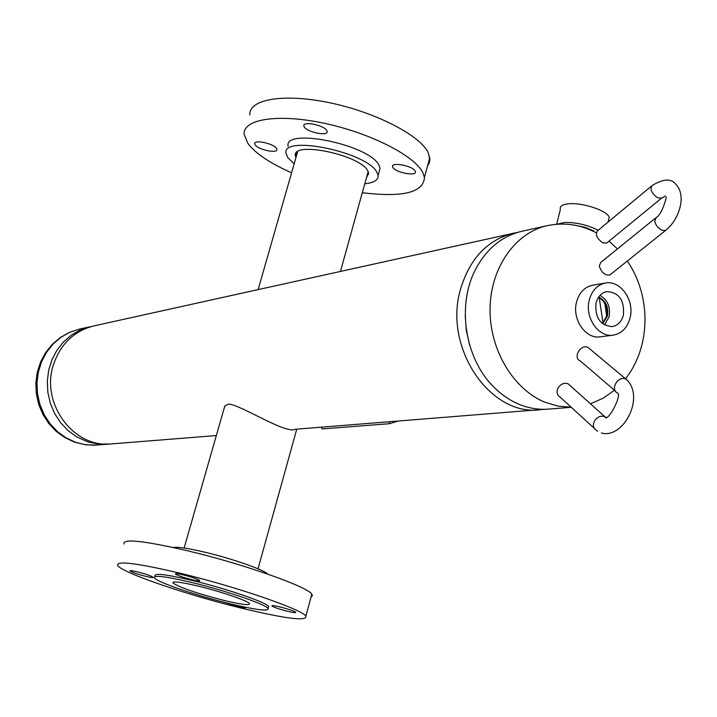 <?xml version="1.0" encoding="UTF-8"?>
<svg xmlns="http://www.w3.org/2000/svg" width="717" height="717" viewBox="0 0 717 717"><rect width="100%" height="100%" fill="white"/><g stroke="black" fill="none" stroke-linecap="round" stroke-linejoin="round"><path stroke-width="1.08" d="M223.722 409.783L224.959 405.885L228.571 404.074C241.1 404.782 285.42 434.35 295.359 429.268L544.248 409.308M517.773 232.335L259.276 289.345M465.234 315.838L466.31 330.501L469.572 344.841M513.596 233.106C487.354 239.917 469.644 258.703 460.466 289.462C443.24 347.431 489.908 416.398 540.035 409.792M259.518 289.292L93.819 325.93C74.102 330.985 60.676 343.819 53.542 364.442C40.152 403.196 73.743 448.546 111.467 443.904L216.337 435.56M603.508 301.328C606.439 306.652 607.281 312.289 606.035 318.24M593.685 231.43L585.314 227.97M571.198 407.22L558.05 406.154L545.072 402.282C513.112 389.322 489.326 349.206 490.052 308.4C490.625 267.558 515.433 232.514 547.34 225.64L521.886 231.268C502.079 236.01 486.691 248.62 475.712 269.09C456.684 304.662 464.67 358.034 493.278 386.472C501.147 394.529 509.877 400.525 519.458 404.46C529.038 408.323 538.718 409.873 548.505 409.12L571.288 407.31M109.602 444.02L98.426 444.092L87.698 441.824L76.701 436.868L68.079 430.594L60.64 422.716L54.653 413.503L50.342 403.277L47.86 392.405L47.295 381.274L48.666 370.277L51.929 359.8L56.948 350.219L63.535 341.875L71.467 335.036L80.447 329.937L92 326.369M596.033 302.924C594.769 317.335 600.048 325.231 611.861 326.611C617.66 325.67 621.514 321.834 623.414 315.104C624.534 300.091 618.941 292.267 606.618 291.613C601.321 292.886 597.799 296.659 596.033 302.924M604.422 324.953L609.1 316.851C610.651 307.037 607.613 299.876 599.995 295.377M602.621 323.734L607.416 316.107C608.751 307.028 605.82 300.683 598.623 297.071M602.325 323.501L606.681 316.215C608.025 307.459 605.265 301.185 598.417 297.385M605.426 283.054L592.627 285.214C584.606 286.952 579.255 292.527 576.576 301.947C571.718 319.119 585.681 339.464 600.344 336.829L613.223 335.153C621.684 333.593 627.285 327.893 630.028 318.043C634.877 300.522 620.429 279.818 605.426 283.054C597.36 284.801 591.982 290.421 589.293 299.921C584.418 317.264 598.471 337.806 613.223 335.153M557.118 224.215L564.745 222.431C576.477 222.351 587.635 224.959 598.193 230.256M556.634 224.251L560.38 209.436C559.43 206.191 562.451 204.291 569.45 203.736C583.279 202.597 607.353 210.816 609.253 217.278L608.383 220.791M574.944 225.219L585.135 227.352L593.775 230.937M366.477 177.655L368.708 173.344L367.731 170.789C359.728 154.621 291.649 140.711 295.395 155.858L295.915 157.686M392.799 167.366C395.21 172.501 416.702 176.624 415.403 171.686L415.161 171.022C412.902 165.887 391.204 161.701 392.531 166.64L392.799 167.366M304.241 126.927C307.208 132.286 328.261 136.49 327.149 131.471L326.773 130.494C323.959 125.134 302.699 120.868 303.829 125.869L304.241 126.927M255.153 144.879C258.228 149.79 277.784 153.877 276.879 149.414L276.439 148.356C273.509 143.463 253.755 139.295 254.678 143.758L255.153 144.879M378.979 172.188L380.073 168.217L378.908 165.098C369.183 144.628 283.439 127.142 288.109 146.331M364.783 183.74C374.032 182.835 378.468 180.057 378.092 175.396L376.918 172.304C367.131 152.013 281.333 134.438 286.065 153.447L287.795 157.623L294.167 163.799M427.538 165.968L429.411 162.616L429.949 159.506L428.049 152.318C419.472 134.85 374.659 111.951 328.995 102.621C283.278 93.12 248.521 99.349 249.883 114.971M362.3 192.721C402.927 197.65 423.648 192.514 424.464 177.323L422.654 172.241C413.942 155.168 368.941 132.511 323.188 123.055C277.38 113.438 242.669 119.219 244.165 134.438L248.091 143.732C255.844 153.734 270.345 163.413 291.595 172.77M303.829 125.869L303.883 125.323M199.048 586.309C221.41 591.731 247.706 600.756 249.498 603.553C250.17 605.704 241.351 604.583 223.023 600.183C196.18 593.183 179.51 587.456 173.012 583.002C172.322 580.913 180.998 582.016 199.048 586.309M280.517 607.057C288.691 609.172 293.773 610.911 295.754 612.255C296.013 612.972 293.136 612.614 287.132 611.189C278.985 609.074 273.921 607.335 271.94 605.99C271.68 605.282 274.539 605.632 280.517 607.057M245.214 607.209L245.635 607.523C245.814 608.141 243.171 607.792 237.694 606.474L224.78 602.45M137.574 571.897C146.008 574.102 151.224 575.903 153.241 577.293C153.411 577.902 150.875 577.579 145.65 576.325C137.243 574.129 132.036 572.336 130.019 570.938C129.858 570.338 132.376 570.651 137.574 571.897M183.642 574.989C192.299 577.239 197.695 579.103 199.819 580.582C200.052 581.29 197.3 580.967 191.564 579.605C182.925 577.355 177.547 575.491 175.432 574.012C175.199 573.313 177.933 573.636 183.642 574.989M173.218 547.483C177.574 546.704 188.168 548.281 204.999 552.224C232.156 558.633 264.116 569.827 267.665 574.066M239.944 607.792C186.044 594.59 122.007 572.704 117.678 565.525C115.984 560.461 137.072 563.096 180.953 573.421C236.368 586.775 301.445 609.199 305.881 616.046C307.494 621.54 285.518 618.789 239.944 607.792M124.005 543.988C122.464 538.413 143.606 540.672 187.433 550.746C242.785 563.813 307.557 586.649 311.814 594.115L312.397 595.791L311.053 596.92M228.58 603.4C195.822 595.388 157.05 582.141 154.424 577.893C153.393 574.81 166.236 576.441 192.945 582.769C226.249 590.844 265.407 604.288 268.068 608.419C269.072 611.655 255.906 609.979 228.58 603.4M154.989 575.93C153.967 572.82 166.81 574.425 193.518 580.743C226.823 588.791 265.962 602.262 268.615 606.43L268.221 607.882M655.338 218.228L600.801 262.404L599.278 265.962C601.303 272.415 604.798 275.445 609.782 275.041L610.642 274.36M607.478 242.409L606.681 243.054L602.764 242.776C596.705 238.438 595.002 234.414 597.655 230.704L651.439 186.124M570.517 385.934L568.151 383.819C564.162 382.519 560.802 383.9 558.068 387.942C556.213 392.047 556.912 395.103 560.174 397.128L594.214 428.291M615.338 390.989L580.447 361.063C572.48 357.998 580.358 343.766 588.021 347.413L588.057 347.431M603.015 322.883L599.26 297.779M606.546 314.88L604.978 304.393M397.989 421.103L389.483 423.693L321.951 428.954L321.61 427.18M389.125 421.802L389.483 423.693M74.236 442.022L64.664 437.487L56.06 431.204L48.72 423.406L42.877 414.381L38.709 404.424L36.343 393.875L35.85 383.075L37.257 372.383L40.528 362.139L45.565 352.701L52.224 344.402L60.273 337.537L69.45 332.374L79.417 329.121L69.8 332.276L60.909 337.313L53.058 344.07L46.524 352.316L41.559 361.771L38.333 372.114L36.97 382.977L37.526 393.965L39.973 404.693L44.239 414.784L50.163 423.872L57.521 431.652L66.045 437.836L75.446 442.237L84.481 444.558L93.703 445.221L107.738 444.199M666.254 196.808C666.613 197.596 661.71 215.127 656.163 217.556L654.729 221.114L655.652 224.062L657.614 227.011L661.594 230.157L665.484 230.524L666.344 229.816M665.295 196.019L661.576 198.161L657.641 197.784C651.457 193.276 649.647 189.18 652.219 185.488C663.082 178.883 670.78 178.291 675.324 183.704C687.451 195.329 678.82 220.2 665.484 230.524L609.782 275.041M605.973 417.294L604.745 416.595C600.685 415.439 597.27 416.909 594.501 421.004C592.556 425.244 593.255 428.399 596.598 430.469L597.566 431.168M568.151 383.819L604.951 416.774C606.905 423.63 621.926 396.098 617.839 393.131C609.638 390.021 617.902 375.287 625.771 379.006L628.513 381.471M547.34 225.64C564.404 222.18 580.707 224.546 596.266 232.747M590.53 403.805L603.338 398.096L614.836 389.976M625.457 378.881C651.377 345.863 651 295.601 627.303 261.033M617.48 248.898L609.011 241.154M96.768 445.069L85.61 444.791L74.702 442.183M79.417 329.121L90.163 326.746M608.07 222.064L609.253 217.278M297.618 151.744L258.138 289.596M368.162 171.578L340.485 271.385M258.03 568.823L296.748 429.16M184.126 548.03L224.762 406.145M429.824 157.525L424.464 177.323M380.073 168.217L378.092 175.396M254.911 142.961L254.678 143.758M392.808 165.618L392.531 166.64M296.202 153.026L295.395 155.858M268.068 608.419L268.615 606.43M305.881 616.046L311.814 594.115M173.012 583.002L173.263 582.141M661.576 198.161L606.681 243.054M601.348 432.969C623.736 439.431 645.712 395.972 625.905 379.096L588.021 347.413"/></g></svg>
